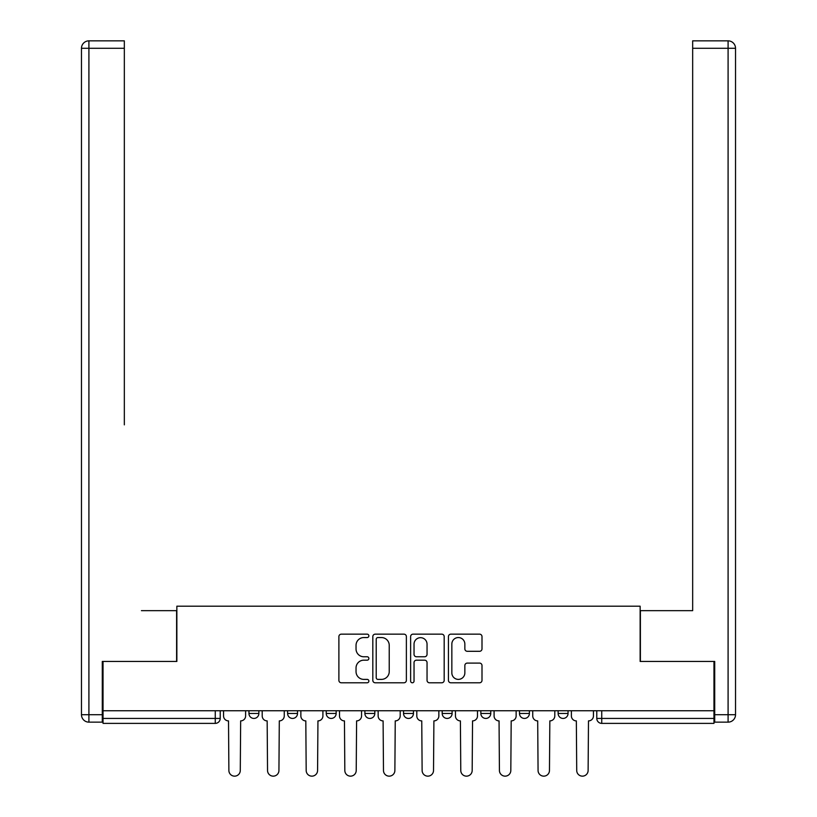<?xml version="1.0" encoding="UTF-8"?>
<svg xmlns="http://www.w3.org/2000/svg" width="817" height="817" viewBox="0 0 817 817"><rect width="100%" height="100%" fill="white"/><g stroke="black" fill="none" stroke-linecap="round" stroke-linejoin="round"><path stroke-width="1.23" d="M368.865 635.861A1.705 1.705 0 0 0 367.16 634.155L341.322 634.155A2.431 2.431 0 0 0 338.892 636.586L338.892 680.357A2.431 2.431 0 0 0 341.322 682.787L367.16 682.787A1.705 1.705 0 0 0 368.865 681.092A1.705 1.705 0 0 0 367.16 679.387L363.82 679.387A7.782 7.782 0 0 1 356.038 671.605L356.038 667.959A7.782 7.782 0 0 1 363.82 660.177L367.16 660.177A1.705 1.705 0 0 0 368.865 658.471A1.705 1.705 0 0 0 367.16 656.766L363.82 656.766A7.782 7.782 0 0 1 356.038 648.984L356.038 645.338A7.782 7.782 0 0 1 363.82 637.556L367.16 637.556A1.705 1.705 0 0 0 368.865 635.861M558.134 710.749L558.134 713.476L568.05 713.476A4.953 4.953 0 0 1 563.087 718.429A4.953 4.953 0 0 1 558.134 713.476L558.134 710.749M480.845 710.749L480.845 713.476L490.751 713.476A4.953 4.953 0 0 1 485.798 718.429A4.953 4.953 0 0 1 480.845 713.476L480.845 710.749M442.191 710.749L442.191 713.476L452.107 713.476A4.953 4.953 0 0 1 447.144 718.429A4.953 4.953 0 0 1 442.191 713.476L442.191 710.749M364.893 710.749L364.893 713.476L374.809 713.476A4.953 4.953 0 0 1 369.856 718.429A4.953 4.953 0 0 1 364.893 713.476L364.893 710.749M479.569 651.302A2.431 2.431 0 0 0 481.999 648.872L481.999 636.586A2.431 2.431 0 0 0 479.569 634.155L450.872 634.155A2.431 2.431 0 0 0 448.441 636.586L448.441 680.357A2.431 2.431 0 0 0 450.872 682.787L479.569 682.787A2.431 2.431 0 0 0 481.999 680.357L481.999 665.528A2.431 2.431 0 0 0 479.569 663.098L467.283 663.098A2.431 2.431 0 0 0 464.853 665.528L464.853 672.881A6.505 6.505 0 0 1 458.347 679.387A6.505 6.505 0 0 1 451.842 672.881L451.842 644.062A6.505 6.505 0 0 1 458.347 637.556A6.505 6.505 0 0 1 464.853 644.062L464.853 648.872A2.431 2.431 0 0 0 467.283 651.302L479.569 651.302M103.034 710.749L103.034 661.443L176.86 661.443L176.86 606.194L640.14 606.194L640.14 661.443L713.966 661.443L713.966 710.749L103.034 710.749L103.034 718.429L220.212 718.429L220.212 710.749L220.212 718.429A4.953 4.953 0 0 1 215.259 723.382L103.034 723.382L103.034 718.429M406.376 636.586A2.431 2.431 0 0 0 403.945 634.155L375.248 634.155A2.431 2.431 0 0 0 372.818 636.586L372.818 680.357A2.431 2.431 0 0 0 375.248 682.787L403.945 682.787A2.431 2.431 0 0 0 406.376 680.357L406.376 636.586M413.055 634.155L441.752 634.155A2.431 2.431 0 0 1 444.182 636.586L444.182 680.357A2.431 2.431 0 0 1 441.752 682.787L429.476 682.787A2.431 2.431 0 0 1 427.046 680.357L427.046 662.607A2.431 2.431 0 0 0 424.615 660.177L416.466 660.177A2.431 2.431 0 0 0 414.035 662.607L414.035 681.092A1.705 1.705 0 0 1 412.33 682.787A1.705 1.705 0 0 1 410.624 681.092L410.624 636.586A2.431 2.431 0 0 1 413.055 634.155M596.788 710.749L596.788 718.429L713.966 718.429L713.966 723.382L601.741 723.382A4.953 4.953 0 0 1 596.788 718.429M713.966 710.749L713.966 718.429M568.05 710.749L568.05 713.476M529.396 710.749L529.396 713.476A4.953 4.953 0 0 1 524.443 718.429A4.953 4.953 0 0 1 519.489 713.476L529.396 713.476L529.396 710.749M519.489 710.749L519.489 713.476M490.751 710.749L490.751 713.476L490.751 710.749M452.107 713.476L452.107 710.749L452.107 713.476A4.953 4.953 0 0 1 447.144 718.429M413.453 710.749L413.453 713.476A4.953 4.953 0 0 1 408.5 718.429A4.953 4.953 0 0 1 403.547 713.476A4.953 4.953 0 0 0 408.5 718.429A4.953 4.953 0 0 0 413.453 713.476L413.453 710.749M403.547 710.749L403.547 713.476L413.453 713.476M374.809 710.749L374.809 713.476M336.155 710.749L336.155 713.476A4.953 4.953 0 0 1 331.202 718.429A4.953 4.953 0 0 1 326.249 713.476A4.953 4.953 0 0 0 331.202 718.429A4.953 4.953 0 0 0 336.155 713.476L326.249 713.476L326.249 710.749M287.604 710.749L287.604 713.476L297.511 713.476L297.511 710.749L297.511 713.476A4.953 4.953 0 0 1 292.557 718.429A4.953 4.953 0 0 1 287.604 713.476A4.953 4.953 0 0 0 292.557 718.429M248.95 710.749L248.95 713.476L258.866 713.476L258.866 710.749L258.866 713.476A4.953 4.953 0 0 1 253.913 718.429A4.953 4.953 0 0 1 248.95 713.476A4.953 4.953 0 0 0 253.913 718.429M377.924 637.556A1.705 1.705 0 0 0 376.218 639.262L376.218 677.681A1.705 1.705 0 0 0 377.924 679.387L381.447 679.387A7.782 7.782 0 0 0 389.229 671.605L389.229 645.338A7.782 7.782 0 0 0 381.447 637.556L377.924 637.556M427.046 644.184A6.505 6.505 0 0 0 420.541 637.679A6.505 6.505 0 0 0 414.035 644.184L414.035 654.335A2.431 2.431 0 0 0 416.466 656.766L424.615 656.766A2.431 2.431 0 0 0 427.046 654.335L427.046 644.184M223.562 715.947L223.562 710.749L223.562 715.947A4.953 4.953 48.4 0 0 228.515 720.9L228.883 770.451A5.699 5.699 48.4 0 0 234.581 776.15A5.699 5.699 48.4 0 0 240.28 770.451L240.658 720.9A4.953 4.953 48.4 0 0 245.611 715.947L245.611 710.749M228.515 720.9L228.883 770.451M240.28 770.451L240.658 720.9M262.206 715.947L262.206 710.749L262.206 715.947A4.953 4.953 48.4 0 0 267.159 720.9L267.537 770.451A5.699 5.699 48.4 0 0 273.235 776.15A5.699 5.699 48.4 0 0 278.934 770.451L279.302 720.9A4.953 4.953 48.4 0 0 284.255 715.947L284.255 710.749M300.86 715.947L300.86 710.749L300.86 715.947A4.953 4.953 48.4 0 0 305.813 720.9L306.181 770.451A5.699 5.699 48.4 0 0 311.88 776.15A5.699 5.699 48.4 0 0 317.578 770.451L317.946 720.9A4.953 4.953 48.4 0 0 322.909 715.947L322.909 710.749M102.288 714.712L102.288 722.146L88.91 722.146A7.435 7.435 0 0 1 81.475 714.712L81.475 48.285L88.91 48.285L88.91 40.85L124.337 40.85L124.337 48.285L88.91 48.285L88.91 714.712L102.288 714.712L102.288 661.443L176.615 661.443L176.615 610.656L141.433 610.656M124.337 48.285L124.337 424.85M88.91 40.85A7.435 7.435 0 0 0 81.475 48.285A7.435 7.435 0 0 1 88.91 40.85M675.567 610.656L692.663 610.656L692.663 40.85L728.09 40.85L708.513 40.85M714.712 714.712L728.09 714.712L728.09 48.285L735.525 48.285A7.435 7.435 0 0 0 728.09 40.85A7.435 7.435 0 0 1 735.525 48.285A7.435 7.435 0 0 0 728.09 40.85A7.435 7.435 0 0 1 735.525 48.285L735.525 714.712A7.435 7.435 0 0 1 728.09 722.146L714.712 722.146L714.712 661.443L640.385 661.443L640.385 610.656L692.663 610.656L692.663 424.85M728.09 722.146A7.435 7.435 0 0 0 735.525 714.712L728.09 714.712L728.09 722.146M267.159 720.9L267.537 770.451M278.934 770.451L279.302 720.9M305.813 720.9L306.181 770.451M317.578 770.451L317.946 720.9M339.504 715.947L339.504 710.749L339.504 715.947A4.953 4.953 48.4 0 0 344.457 720.9L344.825 770.451A5.699 5.699 48.4 0 0 350.524 776.15A5.699 5.699 48.4 0 0 356.222 770.451L356.6 720.9A4.953 4.953 48.4 0 0 361.553 715.947L361.553 710.749M378.148 715.947L378.148 710.749L378.148 715.947A4.953 4.953 48.4 0 0 383.102 720.9L383.479 770.451A5.699 5.699 48.4 0 0 389.178 776.15A5.699 5.699 48.4 0 0 394.877 770.451L395.244 720.9A4.953 4.953 48.4 0 0 400.197 715.947L400.197 710.749M416.803 715.947L416.803 710.749L416.803 715.947A4.953 4.953 48.4 0 0 421.756 720.9L422.123 770.451A5.699 5.699 48.4 0 0 427.822 776.15A5.699 5.699 48.4 0 0 433.521 770.451L433.898 720.9A4.953 4.953 48.4 0 0 438.852 715.947L438.852 710.749M344.457 720.9L344.825 770.451M356.222 770.451L356.6 720.9M383.102 720.9L383.479 770.451M394.877 770.451L395.244 720.9M421.756 720.9L422.123 770.451M433.521 770.451L433.898 720.9M455.447 715.947L455.447 710.749L455.447 715.947A4.953 4.953 48.4 0 0 460.4 720.9L460.778 770.451A5.699 5.699 48.4 0 0 466.476 776.15A5.699 5.699 48.4 0 0 472.175 770.451L472.543 720.9A4.953 4.953 48.4 0 0 477.496 715.947L477.496 710.749M460.4 720.9L460.778 770.451M472.175 770.451L472.543 720.9M494.091 715.947L494.091 710.749L494.091 715.947A4.953 4.953 48.4 0 0 499.054 720.9L499.422 770.451A5.699 5.699 48.4 0 0 505.12 776.15A5.699 5.699 48.4 0 0 510.819 770.451L511.187 720.9A4.953 4.953 48.4 0 0 516.14 715.947L516.14 710.749M499.054 720.9L499.422 770.451M510.819 770.451L511.187 720.9M532.745 715.947L532.745 710.749L532.745 715.947A4.953 4.953 48.4 0 0 537.698 720.9L538.066 770.451A5.699 5.699 48.4 0 0 543.765 776.15A5.699 5.699 48.4 0 0 549.463 770.451L549.841 720.9A4.953 4.953 48.4 0 0 554.794 715.947L554.794 710.749M537.698 720.9L538.066 770.451M549.463 770.451L549.841 720.9M571.389 715.947L571.389 710.749L571.389 715.947A4.953 4.953 48.4 0 0 576.342 720.9L576.72 770.451A5.699 5.699 48.4 0 0 582.419 776.15A5.699 5.699 48.4 0 0 588.117 770.451L588.485 720.9A4.953 4.953 48.4 0 0 593.438 715.947L593.438 710.749M576.342 720.9L576.72 770.451M588.117 770.451L588.485 720.9M215.259 710.749L215.259 723.382M601.741 710.749L601.741 723.382M88.91 722.146L88.91 714.712L81.475 714.712M728.09 40.85L728.09 48.285L692.663 48.285"/></g></svg>
